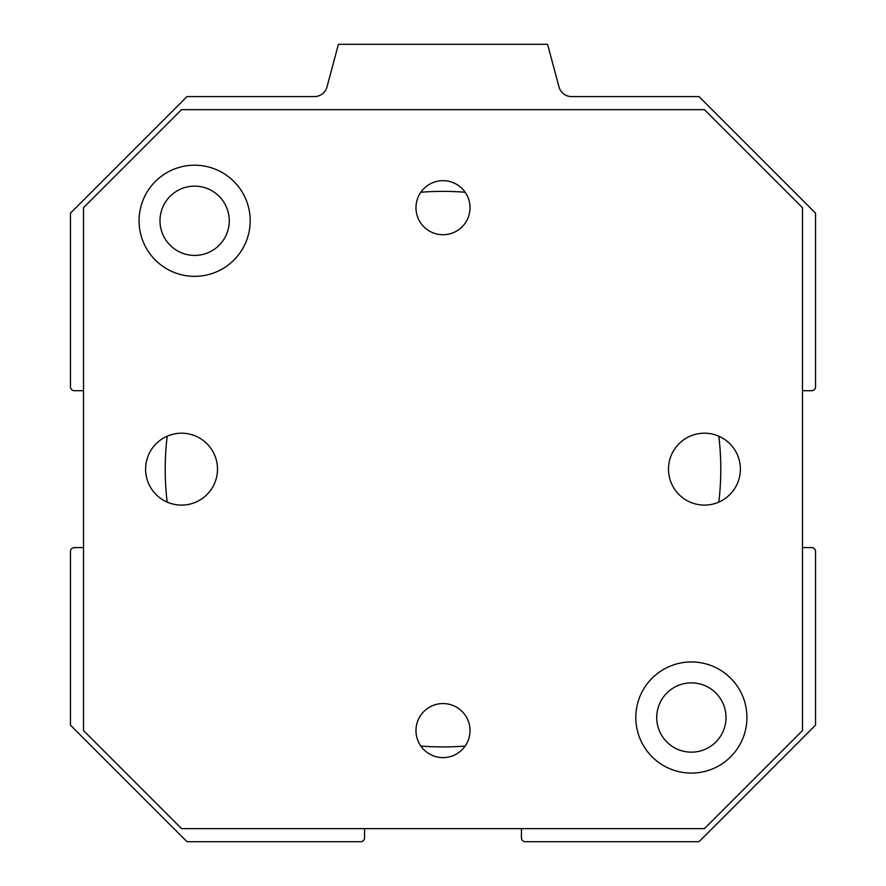 <?xml version="1.0" encoding="UTF-8"?>
<svg xmlns="http://www.w3.org/2000/svg" width="886" height="886" viewBox="0 0 886 886"><rect width="100%" height="100%" fill="white"/><g stroke="black" fill="none" stroke-linecap="round" stroke-linejoin="round"><path stroke-width="1.33" d="M718.823 436.2A277.783 277.783 0 0 1 718.823 502.096M465.161 746.045A277.783 277.783 0 0 1 420.839 746.045M167.177 502.096A277.783 277.783 0 0 1 167.177 436.2M420.839 192.251A277.783 277.783 0 0 1 465.161 192.251M726.011 717.516A34.643 34.643 0 0 0 691.368 682.873A34.643 34.643 0 0 0 656.725 717.516A34.643 34.643 0 0 0 691.368 752.159A34.643 34.643 0 0 0 726.011 717.516M229.275 220.769A34.643 34.643 0 0 0 194.632 186.138A34.643 34.643 0 0 0 159.989 220.769A34.643 34.643 0 0 0 194.632 255.412A34.643 34.643 0 0 0 229.275 220.769M364.567 828.631L364.567 837.779A3.921 3.921 0 0 1 360.646 841.7L187.001 841.7L70.448 725.136L70.448 551.502A3.921 3.921 0 0 1 74.369 547.581L83.517 547.581M802.483 547.581L811.631 547.581A3.921 3.921 0 0 1 815.552 551.502L815.552 725.136L698.999 841.7L525.354 841.7A3.921 3.921 0 0 1 521.433 837.779L521.433 828.631M83.517 390.715L74.369 390.715A3.921 3.921 0 0 1 70.448 386.794L70.448 213.149L187.001 96.585L314.386 96.585A13.069 13.069 0 0 0 327.012 86.894L338.419 44.3L547.581 44.3L558.988 86.894A13.069 13.069 0 0 0 571.614 96.585L698.999 96.585L815.552 213.149L815.552 386.794A3.921 3.921 0 0 1 811.631 390.715L802.483 390.715M443 757.608A27.023 27.023 0 0 1 415.977 730.585A27.023 27.023 0 0 1 443 703.562A27.023 27.023 0 0 1 470.023 730.585A27.023 27.023 0 0 1 443 757.608M443 234.724A27.023 27.023 0 0 1 415.977 207.701A27.023 27.023 0 0 1 443 180.678A27.023 27.023 0 0 1 470.023 207.701A27.023 27.023 0 0 1 443 234.724M181.552 505.098A35.949 35.949 0 0 1 150.421 451.173A35.949 35.949 0 0 1 212.684 451.173A35.949 35.949 0 0 1 181.552 505.098M704.448 505.098A35.949 35.949 0 0 1 673.316 451.173A35.949 35.949 0 0 1 735.579 451.173A35.949 35.949 0 0 1 704.448 505.098M691.368 661.953A55.552 55.552 0 0 1 739.489 745.292A55.552 55.552 0 0 1 643.258 745.292A55.552 55.552 0 0 1 691.368 661.953M194.632 165.217A55.552 55.552 0 0 1 242.742 248.556A55.552 55.552 0 0 1 146.511 248.556A55.552 55.552 0 0 1 194.632 165.217M704.448 109.665L181.552 109.665L83.517 207.701L83.517 730.585L181.552 828.631L704.448 828.631L802.483 730.585L802.483 207.701L704.448 109.665"/></g></svg>
